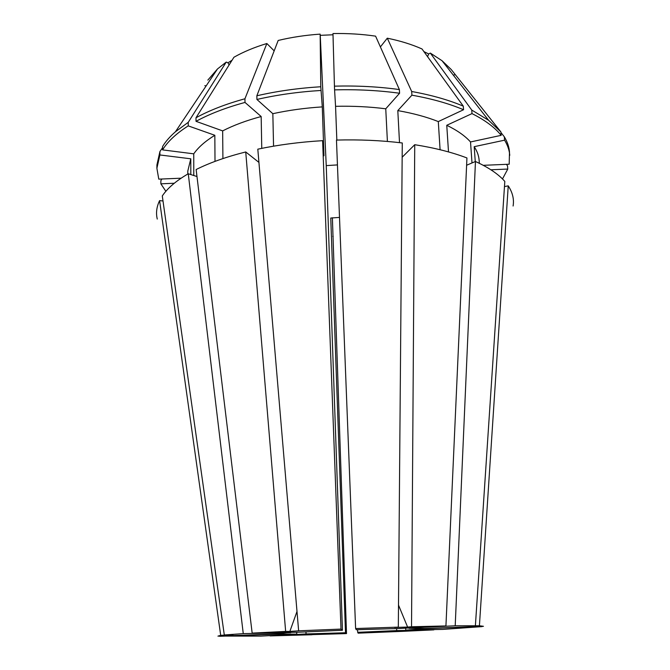 <?xml version="1.0" encoding="UTF-8"?>
<svg xmlns="http://www.w3.org/2000/svg" width="670" height="670" viewBox="0 0 670 670"><rect width="100%" height="100%" fill="white"/><g stroke="black" fill="none" stroke-linecap="round" stroke-linejoin="round"><path stroke-width="1" d="M405.66 628.159L405.76 630.118L424.035 628.753L482.124 626.375M357.579 629.708L357.68 632.312L396.732 630.596L396.64 628.552M305.972 631.86L306.031 633.946L345.494 632.756L330.762 218.026L339.497 217.415M296.726 632.237L296.776 634.138L260.898 636.115L219.559 636.073M277.372 633.736L277.38 634.163L296.776 634.138M290.705 632.354L276.367 633.979L217.934 636.131L220.698 635.336L229.458 634.817M337.446 164.912L326.24 165.599L342.445 630.261L299.691 632.179L252.163 633.108L196.134 169.527C209.802 162.701 226.334 156.847 245.731 151.956L285.646 631.408L289.859 631.425L296.994 611.476M445.935 625.947L466.94 157.961C452.225 152.325 434.83 147.911 414.738 144.703L411.531 626.752L445.935 625.947L399.663 628.485L356.272 629.75L355.611 628.544L336.474 140.072C359.346 139.461 381.28 140.424 402.276 142.97L398.323 627.137L394.479 627.447L407.603 627.07L398.499 605.085M408.951 627.974L455.206 625.797L475.457 161.495L466.613 165.239M513.094 206.025C514.233 199.275 512.617 192.55 508.237 185.85L479.41 625.78L483.464 626.299L424.654 628.502L408.968 628.318M277.38 634.163L219.593 636.299M290.713 632.689L243.26 633.627L224.299 634.967L232.925 634.716L229.241 635.076M342.445 630.261L341.005 629.08L298.636 630.813L257.808 149.175C278.209 144.854 299.808 142.015 322.622 140.667L323.97 155.817L322.287 106.898C304.984 107.996 288.502 110.265 272.841 113.691L256.92 99.453L256.853 95.776L278.184 40.46C291.509 37.252 305.495 35.142 320.151 34.128L320.243 35.343L333.007 34.773M289.859 631.425L298.636 630.813M285.646 631.408L252.163 633.108M411.531 626.752L407.603 627.07M398.323 627.137L355.611 628.544M479.41 625.78L455.206 625.797M405.76 630.118L442.87 629.398L482.107 626.609M357.68 632.312L358.14 633.158L403.449 631.308L433.858 629.867L396.732 630.596M475.457 161.495C488.698 167.534 498.48 174.175 504.812 181.419L475.39 625.696M163.003 200.983L159.586 200.615L220.698 635.336M159.586 200.615C156.579 206.921 155.809 213.077 157.274 219.073M430.341 53.089L442.041 60.719L451.153 69.446L500.892 131.931L488.597 120.29L471.739 110.056L430.341 53.089L428.691 53.96L427.56 56.657M334.439 86.154L332.973 33.559C347.68 33.274 361.884 34.136 375.594 36.146L399.379 89.562C378.651 86.706 357.01 85.567 334.439 86.154L334.581 89.872C357.169 89.286 378.835 90.408 399.58 93.247L385.753 108.8C369.656 106.739 352.923 105.919 335.561 106.321L334.581 89.872M502.492 178.949L507.776 169.058L507.525 165.842L506.419 164.334M196.008 117.752L233.93 57.252C243.31 51.9 254.282 47.319 266.861 43.517L244.944 98.766C225.815 104.026 209.501 110.357 196.008 117.752L196.017 121.329C209.526 113.959 225.849 107.661 245.002 102.435L261.166 116.53C246.342 120.516 233.512 125.307 222.658 130.893L196.017 121.329M162.584 147.651L159.912 151.579L156.914 164.971L156.889 168.279L158.782 179.141L181.118 178.195M500.892 131.931L501.168 135.34C494.845 127.451 485.122 120.206 471.998 113.607L471.739 110.056M399.379 89.562L399.58 93.247M244.944 98.766L245.002 102.435M159.912 151.579L159.887 154.963L156.889 168.279M501.168 135.34L470.516 141.956C465.064 135.876 457.141 130.315 446.756 125.282L471.998 113.607M490.892 169.778L507.776 169.058M159.887 154.963L190.791 158.807L187.793 171.068L187.793 174.016M448.506 151.923L446.756 125.282M470.516 141.956L472.007 162.952M336.834 140.064L335.561 106.321M385.753 108.8L387.402 141.437M222.909 158.581L222.658 130.893M261.166 116.53L261.761 148.355M190.791 158.807L190.808 174.56M258.93 162.4L245.731 151.956M312.011 634.624L346.507 633.586L332.379 217.775M306.031 633.946L270.111 635.914L312.019 634.75M345.494 632.756L346.507 633.586M332.722 236.393L333.183 236.376M341.005 629.08L322.622 140.667M243.26 633.627L188.262 173.748C176.101 180.841 167.45 188.245 162.291 195.942L224.299 634.967M440.09 149.728L438.297 121.58L463.556 109.738L463.305 106.17L422 48.96C411.916 44.455 400.342 40.87 387.293 38.19L411.69 91.505L411.899 95.174L397.804 110.609L399.513 142.643M423.909 51.598L428.691 53.96M380.392 46.908L387.293 38.19M453.297 75.115L454.922 74.73M215.011 161.386L214.827 135.281L188.245 125.876L188.237 122.334L226.234 62.076L217.499 68.951L207.842 80.107M226.234 62.076L227.976 62.796L232.046 60.25M274.172 50.861L266.861 43.517M206.167 85.869L204.819 85.668M463.305 106.17C448.741 99.964 431.539 95.073 411.69 91.505M322.287 106.898L320.779 86.748C298.284 88.13 276.97 91.145 256.853 95.776M320.779 86.748L320.151 34.128M483.271 165.323L509.183 164.217L509.493 152.04C509.091 146.923 507.366 141.831 504.317 136.789L504.585 140.172L474.193 146.671L475.265 161.579M500.942 132.551L504.317 136.789M188.237 122.334L175.431 131.772C169.904 136.596 165.632 141.496 162.592 146.479L162.567 149.887L193.747 153.832L193.789 175.507M174.275 183.245L160.859 183.823L160.875 180.607L161.855 179.016M463.556 109.738C448.984 103.574 431.765 98.716 411.899 95.174M320.905 90.467C298.385 91.849 277.062 94.847 256.92 99.453M509.761 155.339C509.359 150.248 507.634 145.189 504.585 140.172M188.245 125.876C176.227 133.539 167.667 141.546 162.567 149.887M160.859 183.823L165.867 191.293M438.297 121.58C426.656 116.948 413.156 113.297 397.804 110.609M479.36 163.329L479.142 160.381C478.816 155.758 477.166 151.186 474.193 146.671M214.827 135.281C205.288 141.161 198.261 147.341 193.747 153.832M273.553 146.169L272.841 113.691M402.159 157.224L414.738 144.703M504.468 186.595L508.237 185.85M188.262 173.748L196.98 176.528M227.976 62.796L229.107 64.94M320.243 35.343L326.24 165.599M442.041 60.719L488.597 120.29M217.499 68.951L175.431 131.772"/></g></svg>

